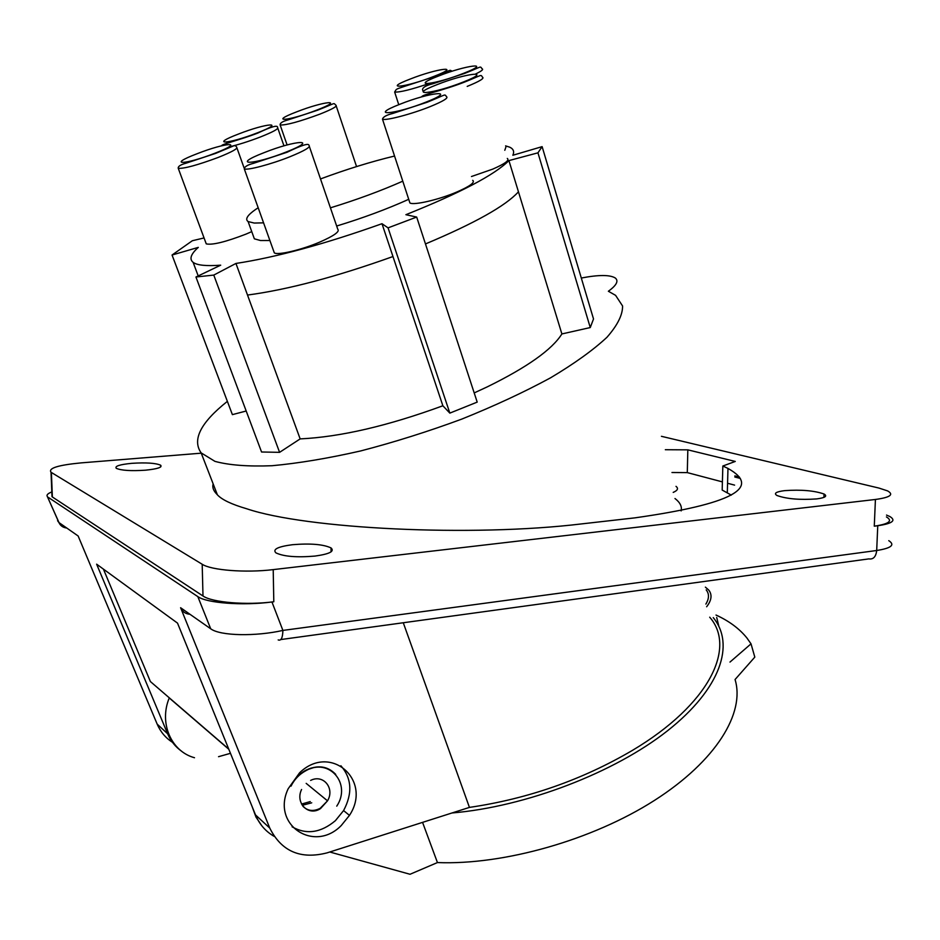 <?xml version="1.0" encoding="UTF-8"?>
<svg xmlns="http://www.w3.org/2000/svg" width="940" height="940" viewBox="0 0 940 940"><rect width="100%" height="100%" fill="white"/><g stroke="black" fill="none" stroke-linecap="round" stroke-linejoin="round"><path stroke-width="1.41" d="M425.468 243.942C474.653 223.285 505.649 205.907 518.457 191.807L561.885 333.947L590.261 327.555L593.516 318.965L542.121 146.64L512.841 155.264C514.497 151.599 513.452 148.896 509.68 147.169L505.579 145.876M561.885 333.947C552.086 349.61 527.199 367.258 487.214 386.892L474.195 392.92M442.869 405.774C387.856 425.938 340.292 436.983 300.154 438.898L247.514 295.054C287.628 289.708 336.109 276.877 392.967 256.538L442.869 405.774L449.837 413.118L477.203 402.109L416.679 217.058L405.892 214.696C460.283 192.923 494.628 174.887 508.916 160.599L537.95 152.832L590.261 327.555M204.05 237.949L192.347 240.734L172.055 255.022L198.305 247.385C190.82 254.094 189.093 259.076 193.123 262.342C197.071 265.303 206.271 266.243 220.7 265.174L195.943 276.995L261.555 451.999L279.591 452.34L300.154 438.898M172.055 255.022L232.392 414.634L246.186 411.015M581.308 278.029C598.627 274.715 609.954 274.703 615.289 278.005C618.849 280.931 616.546 285.349 608.368 291.247L615.582 295.348L622.574 305.97C622.727 314.806 617.521 325.252 606.946 337.296C593.211 350.079 574.399 363.604 550.511 377.845C524.062 392.18 494.475 405.927 461.752 419.111C428.041 431.566 394.353 442.176 360.69 450.941C328.037 458.368 298.474 463.303 272.036 465.723C248.089 466.651 229.066 465.206 214.943 461.364L201.137 452.869C191.925 439.732 200.678 422.565 227.374 401.356M706.198 589.897C709.336 593.857 709.218 598.592 705.87 604.091M709.7 617.192C736.514 647.684 709.453 704.518 632.467 750.355C582.271 779.812 527.928 798.824 469.436 807.401L403.272 622.75M302.257 805.31L311.728 802.819M310.376 768.767L309.248 768.65M51.818 491.937C47.787 493.5 46.295 495.039 47.352 496.543L58.903 522.523L78.138 535.988L157.168 724.117L167.637 733.788L96.632 564.176L177.519 623.114L255.516 814.921C259.44 824.345 265.656 831.477 274.127 836.341M103.435 569.147L150.388 681.547L228.726 749.039M167.637 733.788C170.739 741.061 175.428 746.889 181.714 751.295M218.55 756.688L230.464 753.316M886.514 515.073L889.839 516.518C896.419 520.513 892.389 523.58 877.76 525.73L874.282 526.177C888.97 524.003 893.024 520.924 886.432 516.918M51.888 493.559L52.37 496.978L202.993 595.984C212.017 602.481 246.515 605.384 273.799 601.764L271.954 601.988C242.884 605.842 206.73 603.139 197.823 596.606L48.257 497.354M341.232 825.555L349.469 815.38C372.745 780.27 330.422 742.812 299.578 772.798L288.192 788.719C271.002 824.686 314.019 853.414 341.232 825.555M189.974 614.278C185.544 613.938 182.419 611.752 180.597 607.722L269.78 828.093C281.413 851.382 300.506 859.654 327.038 852.874L469.436 807.401M292.093 826.8C306.358 834.908 320.798 832.875 335.392 820.679L343.582 810.586C352.7 793.348 351.795 778.402 340.891 765.748M409.358 201.254L409.911 202.946C413.518 205.59 439.168 199.644 457.134 191.878C470.082 186.179 475.264 182.337 472.703 180.351M157.168 724.117C160.482 731.837 165.581 737.9 172.466 742.318M273.799 251.415L274.292 252.813C277.347 255.574 301.352 249.981 319.635 242.144C333.959 235.858 340.01 231.557 337.777 229.254L309.389 146.558M471.492 176.508L492.772 169.106C504.945 163.783 509.786 160.223 507.295 158.437M335.709 774.36C327.555 765.9 317.438 764.608 305.371 770.459C298.99 774.114 294.208 779.354 291 786.181C294.326 779.46 299.237 774.325 305.723 770.777C329.047 757.229 351.76 783.702 336.755 806.144M739.428 477.062L734.857 475.887M740.32 478.425L734.822 477.015M681.136 510.925C682.182 506.625 680.137 502.489 674.991 498.517M213.145 483.877C212.158 487.284 213.38 490.727 216.834 494.193L217.399 494.839C221.934 499.739 231.675 504.369 246.621 508.74C306.135 528.926 471.68 537.245 581.931 523.862L634.888 517.858C731.438 504.181 762.469 487.707 727.983 468.437L722.837 466.017L735.268 461.446L687.833 449.849L665.332 449.72M673.205 492.396C677.716 490.445 678.645 488.424 676.013 486.344M195.943 276.995L213.78 275.079L279.591 452.34M247.514 295.054L235.94 263.447C276.043 257.325 324.723 244.071 381.993 223.708L388.067 227.868L449.837 413.118M213.78 275.079L235.94 263.447M392.967 256.538L381.993 223.708M201.254 453.174L81.016 462.891C58.127 465.1 48.128 468.214 51.03 472.256L202.194 564.259C211.23 570.298 245.845 572.989 273.211 569.616L875.422 499.469C890.145 497.46 894.198 494.605 887.572 490.892L878.923 488.06L661.431 436.313M314.947 556.081C329.458 554.06 334.816 551.345 331.021 547.914C323.231 544.295 310.376 543.226 292.493 544.707C277.911 546.622 272.377 549.348 275.913 552.861C283.645 556.551 296.652 557.62 314.947 556.081M816.695 498.917C825.214 497.777 827.67 496.144 824.039 494.017C814.322 490.621 801.209 489.493 784.677 490.633C776.041 491.726 773.491 493.359 777.004 495.521C786.639 498.952 799.87 500.08 816.695 498.917M145.394 470.2C157.497 468.966 162.573 467.298 160.634 465.206C155.699 463.056 146.1 462.421 131.823 463.326C119.697 464.513 114.516 466.181 116.278 468.32C121.178 470.494 130.871 471.128 145.394 470.2M388.067 227.868L416.679 217.058M518.457 191.807L508.916 160.599M537.95 152.832L542.121 146.64M205.895 242.943L206.248 243.871C212.346 245.222 225.6 241.968 245.998 234.119L251.756 231.616M504.792 150.282L505.92 147.016M253.025 235.153L254.352 238.831L260.533 240.523L269.897 240.511M336.673 226.023C362.957 218.021 386.974 209.115 408.724 199.315M258.183 207.752L255.527 209.526C247.338 215.248 244.87 219.267 248.125 221.57L254.246 223.05L263.576 222.851M394.553 156.04C370.983 161.715 346.308 169.341 320.505 178.941M330.434 207.834C356.789 199.75 380.9 190.855 402.79 181.173M66.764 528.022C63.015 527.61 60.395 525.765 58.903 522.523L57.575 520.713M278.181 639.917C281.13 641.021 282.693 637.861 282.893 630.423C255.95 636.545 220.312 636.051 210.701 628.789L180.597 607.722M731.32 495.122L722.178 490.057L722.837 466.017M671.971 472.503L687.293 472.609L722.402 481.891M727.56 483.266L734.598 485.122M687.293 472.609L687.833 449.849M301.54 804.064L310.247 801.585M311.845 768.321L310.999 768.039M261.966 825.978L255.974 817.072L252.155 806.673M329.776 852.004L410.028 874.27L437.441 862.568L422.565 822.371M194.51 757.734C171.127 751.459 158.801 722.966 169.259 697.962L169.294 697.844M713.249 617.615C735.127 644.264 721.015 688.491 667.706 730.627C614.548 772.668 525.883 806.732 451.952 812.982M706.645 606.758C711.662 600.272 712.356 594.715 708.748 590.085L705.388 587.136M716.01 615.042C729.041 620.988 739.322 628.602 746.865 637.919L751.025 643.841L754.808 657.119L735.057 679.526C745.255 712.732 716.456 760.812 654.405 800.445C592.482 840.031 503.676 865.223 437.441 862.568M729.981 662.077L751.025 643.841M718.83 626.275L716.703 617.427M264.034 152.679C230.406 165.628 252.649 165.428 286.324 151.975C320.305 138.662 295.865 139.919 264.034 152.679M197.047 153.749C166.38 165.405 184.381 165.205 215.131 153.15C246.151 141.188 226.282 142.234 197.047 153.749M178.248 168.307C184.111 168.765 197.447 165.135 218.245 157.427C231.91 151.951 238.055 148.555 236.692 147.227C235.917 145.547 234.518 145.254 232.474 146.358L215.707 153.361L185.991 163.208C180.492 164.712 177.907 166.404 178.248 168.307L206.248 243.871M302.95 806.297C307.686 811.032 313.431 811.702 320.199 808.318L327.52 800.833C335.098 788.331 323.289 773.867 310.635 780.411M296.793 111.801C268.053 122.705 288.216 121.272 316.804 110.086C345.791 98.947 324.018 101.109 296.793 111.801M399.982 104.223C367.716 116.677 394.271 114.844 426.278 102.013C458.744 89.253 430.214 92.05 399.982 104.223M271.954 601.988L282.893 630.423L876.691 550.499L877.76 525.73M398.76 104.716L394.659 92.038C399.641 92.449 411.168 89.606 429.216 83.496M436.959 84.682C406.021 96.597 432.905 94.176 463.479 81.956C494.558 69.783 465.876 73.073 436.959 84.682M382.498 119.215C385.811 120.872 411.649 114.081 430.073 106.643C443.339 101.203 448.791 97.854 446.43 96.609C444.362 93.777 446.841 94.306 427.16 102.248L392.791 113.446C386.411 115.044 382.98 116.971 382.498 119.215L409.911 202.946M280.884 639.541L868.807 558.889C873.331 559.582 875.962 556.786 876.691 550.499C891.296 548.196 895.315 544.93 888.77 540.664M255.516 814.921L269.78 828.093M210.701 628.789L197.823 596.606M244.271 168.847C247.008 170.645 271.178 164.277 289.92 156.745C304.619 150.741 310.976 146.969 309.002 145.453C308.99 142.88 301.693 145.148 287.076 152.257L253.647 163.278C247.69 164.805 244.564 166.674 244.271 168.847L274.292 252.813M438.322 76.117C408.618 87.49 434.491 84.882 463.796 73.238C493.629 61.629 466.111 65.025 438.322 76.117M410.287 79.019C381.405 90.029 405.575 87.585 434.104 76.328C463.138 65.083 437.394 68.267 410.287 79.019M874.282 526.177L875.422 499.469M273.799 601.764L273.211 569.616M280.155 125.008C286.406 125.22 299.672 121.589 319.941 114.116C332.149 109.252 337.484 106.29 335.956 105.221C332.807 102.707 337.354 102.448 317.426 110.262L288.204 119.862C282.529 121.377 279.85 123.093 280.155 125.008L287.1 144.96M238.607 133.997C209.091 145.195 227.821 144.396 257.278 132.881C287.076 121.425 266.654 122.987 238.607 133.997M231.052 141.247L226.129 143.526M228.808 146.957C238.008 144.842 248.536 141.517 260.368 136.993C273.246 131.858 278.98 128.698 277.57 127.511C277.923 124.75 271.355 126.594 257.865 133.057C239.418 140.131 219.984 144.678 221.981 145.688M202.993 595.984L202.194 564.259M52.37 496.978L51.395 472.491M475.628 73.966C481.656 71.076 483.783 69.337 482.032 68.761C479.776 65.941 482.913 66.211 464.619 73.426L432.67 83.813C426.231 85.411 422.847 87.314 422.53 89.535L423.2 91.65M467.204 86.398C479.67 81.31 484.746 78.22 482.431 77.127C480.563 74.225 482.572 74.895 464.348 82.156C442.834 90.604 421.59 94.646 421.731 96.879M306.181 783.373L327.52 800.833L320.505 808.588C308.531 816.743 294.949 802.96 301.576 789.494M343.582 810.586L349.469 815.38M201.137 452.869L217.399 494.839M198.199 275.913L193.123 262.342M254.352 238.831L248.125 221.57M394.659 92.038C396.68 88.889 395.117 89.5 403.836 86.598L434.856 76.492C452.375 69.689 449.073 69.548 452.116 71.24M47.352 496.543L59.49 523.674M727.302 492.678L727.983 468.437M160.681 466.933L160.634 465.206M331.068 551.851L331.021 547.914M823.922 497.389L824.039 494.017M52.005 496.72L51.03 472.256M228.831 749.298L169.259 697.962M283.962 145.853L277.829 128.251M244.001 167.684L236.951 147.968M356.554 166.58L336.226 106.008"/></g></svg>
